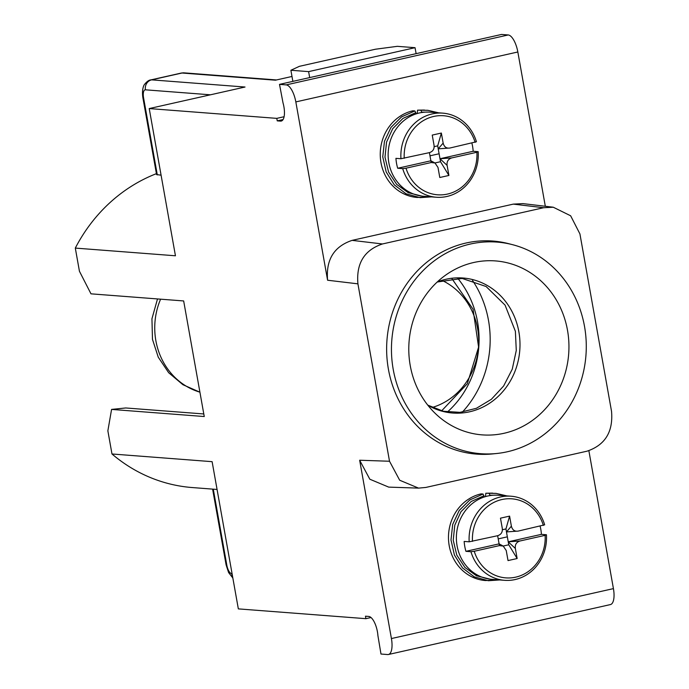 <?xml version="1.0" encoding="UTF-8"?>
<svg xmlns="http://www.w3.org/2000/svg" width="689" height="689" viewBox="0 0 689 689"><rect width="100%" height="100%" fill="white"/><g stroke="black" fill="none" stroke-linecap="round" stroke-linejoin="round"><path stroke-width="1.03" d="M499.577 579.94L485.383 580.543A43.863 40.246 94.4 0 1 448.53 539.737A43.863 40.246 94.4 0 1 481.094 493.875L483.075 494.03L484.264 496.984M418.559 488.122L425.811 487.442L587.002 451.192C605.123 445.085 613.296 431.796 611.531 411.324L579.923 233.916L570.647 215.786L553.276 207.225L543.63 207.725L382.438 243.966C364.317 250.081 356.144 263.37 357.918 283.842L389.518 461.251L399.689 480.233L418.559 488.122L388.699 487.114L369.829 479.217L359.658 460.235L391.421 638.548A16.872 6.459 77.3 0 1 388.432 654.498L610.437 604.572A16.872 6.459 -102.7 0 0 613.425 588.621L588.862 450.709M496.02 493.393L485.84 493.238L485.478 496.605M388.432 654.498A16.872 6.459 77.3 0 1 387.674 654.55L380.983 654.033L377.908 635.594A15.184 5.813 -102.7 0 0 369.02 616.474A15.184 5.813 -102.7 0 0 368.761 616.44L365.471 616.19L365.911 618.679L238.342 608.887L212.117 461.673L111.98 453.982L107.863 430.832L111.575 409.412L125.734 407.966L203.789 413.96M291.998 76.462L275.436 80.191L181.982 73.017L151.571 79.855L245.026 87.029L149.22 108.569L175.445 255.783L75.308 248.092L79.433 271.242L90.982 293.833L183.662 300.947L204.254 416.535L111.575 409.412M149.22 108.569L276.797 118.37L277.236 120.859L280.526 121.109A15.184 5.813 -102.7 0 0 281.215 121.066A15.184 5.813 -102.7 0 0 283.007 102.85L279.51 84.377L501.523 34.45L508.206 34.967A16.872 6.459 -102.7 0 1 517.835 51.985L295.831 101.912L327.594 280.234C325.819 259.762 333.993 246.473 352.113 240.366L513.305 204.116L522.951 203.617L553.276 207.217M295.831 101.912A16.872 6.459 77.3 0 0 286.202 84.893L279.51 84.377M365.911 618.679L371.018 617.533M545.318 206.278L517.835 51.985M283.067 119.55L277.236 120.859M276.797 118.37L284.092 116.725M156.42 173.654A161.949 148.6 94.4 0 0 75.308 248.092M111.98 453.982A161.949 148.6 94.4 0 0 192.248 487.554L217.069 489.457M160.597 299.181A67.479 61.915 94.4 0 0 155.86 340.676A67.479 61.915 94.4 0 0 199.913 392.162M157.299 174.894L143.57 97.821A8.432 0.913 169.9 0 1 142.864 97.588L156.575 174.567L161.088 175.187M308.612 71.622L309.68 77.59L308.612 71.622L290.887 70.261L292.868 81.371L290.887 70.261L299.405 66.325L375.436 49.229L397.338 46.327L415.054 47.687L308.612 71.622L415.054 47.687L397.338 46.327L375.436 49.229L299.405 66.325L290.887 70.261L308.612 71.622M416.122 53.656L415.054 47.687L416.122 53.656M421.918 196.098L408.207 192.687L396.683 184.385L388.553 171.974L384.987 157.126L386.546 142.08L392.721 128.671L402.944 118.413L415.803 112.651L414.838 110.955L412.866 110.8A43.863 40.246 94.4 0 0 380.302 156.661A43.863 40.246 94.4 0 0 417.155 197.467L431.34 196.865M417.551 110.162L417.241 113.53M512.556 244.681L508.568 243.656A106.847 98.045 94.4 0 0 388.415 369.244A106.847 98.045 94.4 0 0 492.42 453.93L496.519 453.517A106.115 97.373 -85.6 0 1 393.221 369.407A106.115 97.373 -85.6 0 1 512.556 244.681A106.115 97.373 -85.6 0 1 584.513 326.388A106.115 97.373 -85.6 0 1 496.519 453.517M410.239 365.583A87.227 80.036 94.4 0 0 437.481 415.501A87.227 80.036 94.4 0 0 529.531 422.426A87.227 80.036 94.4 0 0 567.495 330.22A87.227 80.036 94.4 0 0 448.41 273.24A87.227 80.036 94.4 0 0 410.239 365.583M441.994 280.397A67.479 61.915 -85.6 0 1 478.528 347.11A67.479 61.915 -85.6 0 1 432.236 407.457M431.193 162.535L429.411 152.631L400.946 158.728A42.175 38.696 -85.6 0 1 442.794 113.142L430.091 112.169A42.175 38.696 94.4 0 0 388.846 162.768A42.175 38.696 94.4 0 0 423.632 196.27L436.335 197.243A42.175 38.696 -85.6 0 1 402.712 168.633L406.01 168.194A39.643 36.379 -85.6 0 0 447.48 194.074A39.643 36.379 -85.6 0 0 476.9 152.26L451.717 157.919C448.169 159.073 446.636 161.57 447.118 165.394L448.909 175.454L439.789 177.504L437.997 167.444L435 163L431.193 162.535L406.01 168.194M471.879 143.079A42.175 38.696 -85.6 0 1 472.568 146.257A42.175 38.696 -85.6 0 1 473.179 151.279L439.987 158.737L438.221 148.833L440.529 161.708L434.94 162.966M476.9 152.26L478.192 151.666L473.179 151.279M478.192 151.666A42.175 38.696 -85.6 0 1 436.335 197.243M435 163L430.875 160.787L397.691 168.254L402.712 168.633M397.691 168.254A42.175 38.696 -85.6 0 1 396.537 163.362A42.175 38.696 -85.6 0 1 395.934 158.341L400.946 158.728M442.794 113.142A42.175 38.696 -85.6 0 1 476.426 141.753L449.951 148.014C446.438 148.583 444.164 146.946 443.148 143.105L438.221 148.833L448.143 148.135M429.979 155.817L439.039 153.776M451.717 157.919L439.987 158.737L447.118 165.394M448.909 175.454L440.529 161.708M434.139 146.662L437.704 145.861L438.213 148.833M443.148 143.105L441.356 133.046L432.236 135.096L434.027 145.155C434.509 148.979 432.976 151.468 429.428 152.631M404.245 158.289A39.643 36.379 -85.6 0 1 433.657 116.467A39.643 36.379 -85.6 0 1 475.134 142.347M437.704 145.861L441.356 133.046M415.803 112.651L416.027 113.909M427.791 110.318L417.603 110.162L424.45 110.051M420.953 110.421L421.754 112.152L428.704 112.092M414.838 110.955L401.592 116.854L390.982 127.387L384.462 141.314L382.757 156.859L386.193 171.992L394.315 184.876L406.071 193.798L420.057 197.648L431.15 196.89M540.116 526.155A42.175 38.696 -85.6 0 1 540.805 529.341A42.175 38.696 -85.6 0 1 541.408 534.354L508.224 541.812L506.458 531.908L511.384 526.181L509.593 516.121L500.472 518.171L502.264 528.23C502.746 532.054 501.213 534.543 497.665 535.706L469.183 541.804A42.175 38.696 -85.6 0 1 511.031 496.218L498.328 495.245A42.175 38.696 94.4 0 0 457.083 545.843A42.175 38.696 94.4 0 0 491.868 579.346L504.572 580.319A42.175 38.696 -85.6 0 1 470.949 551.717L474.247 551.269A39.643 36.379 -85.6 0 0 515.716 577.149A39.643 36.379 -85.6 0 0 545.128 535.336L519.954 540.994C516.405 542.148 514.872 544.646 515.355 548.47L517.146 558.529L508.026 560.579L506.234 550.52L503.237 546.084L499.422 545.61L474.247 551.269M545.128 535.336L546.429 534.742L541.408 534.354M546.429 534.742A42.175 38.696 -85.6 0 1 504.572 580.319M497.647 535.706L499.103 543.862L465.928 551.329L470.949 551.717M465.928 551.329A42.175 38.696 -85.6 0 1 464.774 546.437A42.175 38.696 -85.6 0 1 464.162 541.425L469.183 541.804M511.031 496.218A42.175 38.696 -85.6 0 1 544.663 524.829L518.188 531.09C514.666 531.658 512.401 530.022 511.384 526.181M502.376 529.738L505.941 528.937L508.766 544.784L503.177 546.041M498.216 538.893L507.276 536.852M499.103 543.854L499.422 545.61M519.954 540.994L508.224 541.812L515.355 548.47M517.146 558.529L508.766 544.784M472.482 541.365A39.643 36.379 -85.6 0 1 501.893 499.542A39.643 36.379 -85.6 0 1 543.371 525.423M506.458 531.917L516.38 531.21M505.941 528.937L509.593 516.121M492.687 493.117L485.797 493.238L496.028 493.376L506.871 495.899M483.075 494.03L469.829 499.93L459.219 510.463L452.699 524.389L450.994 539.935L454.43 555.067L462.552 567.951L474.308 576.874L488.294 580.724L499.387 579.966M489.19 493.496L489.991 495.227L496.941 495.167M490.155 579.173L476.444 575.763L464.92 567.46L456.781 555.05L453.224 540.202L454.783 525.156L460.958 511.746L471.181 501.489L484.04 495.736M391.421 638.548L613.425 588.621M327.594 280.234L357.918 283.842M389.518 461.251L359.658 460.235M280.526 121.109L281.853 120.816M276.487 79.95L184.101 72.862A8.432 7.743 94.4 0 0 181.982 73.017A16.872 6.459 -102.7 0 0 181.224 73.068L150.813 79.907A16.872 6.459 77.3 0 1 151.571 79.855A8.432 7.743 94.4 0 0 145.439 89.82A8.432 3.23 77.3 0 0 143.57 97.821M232.064 573.653L231.616 573.618A8.432 7.743 94.4 0 0 232.529 576.245M231.616 573.618A8.432 3.23 77.3 0 1 226.802 565.101L213.28 489.164M212.608 489.112L226.104 564.877A8.432 0.913 -10.1 0 0 226.802 565.101M210.429 94.806L145.439 89.82M286.202 84.893L508.206 34.967M543.63 207.725L513.305 204.116M352.113 240.366L382.438 243.966M437.3 281.939A67.711 62.131 -85.6 0 1 518.688 330.815A67.711 62.131 -85.6 0 1 518.869 331.788A67.711 62.131 -85.6 0 1 494.409 399.706A67.711 62.131 -85.6 0 1 427.835 405.218M472.499 280.423A101.223 92.877 -85.6 0 1 488.484 320.351A101.223 92.877 -85.6 0 1 488.69 321.513A101.223 92.877 -85.6 0 1 462.388 412.082M457.685 278.227A92.782 85.135 -85.6 0 1 477.537 321.797A92.782 85.135 -85.6 0 1 447.411 411.996M226.104 564.877L228.593 572.542L232.839 578.011M199.913 392.196L182.912 384.703L168.659 372.706L158.255 357.178L152.476 339.367L151.942 318.792L157.505 298.94M181.224 73.068L184.101 72.862M150.813 79.907C148.979 80.019 146.903 81.491 144.604 84.316C144.19 84.566 141.564 88.735 142.864 97.588M437.214 282.016L462.173 278.451L486.098 286.512L505.071 305.124L515.389 331.306L516.276 350.468L512.246 369.218L503.668 385.952L491.343 399.319L476.383 408.301L460.011 412.349L443.432 411.264L427.766 405.123M441.649 410.833L467.297 383.756L478.597 347.118L473.033 309.18L451.82 278.494M417.56 110.162L427.791 110.3L438.635 112.824M499.112 543.862L503.237 546.076"/></g></svg>

